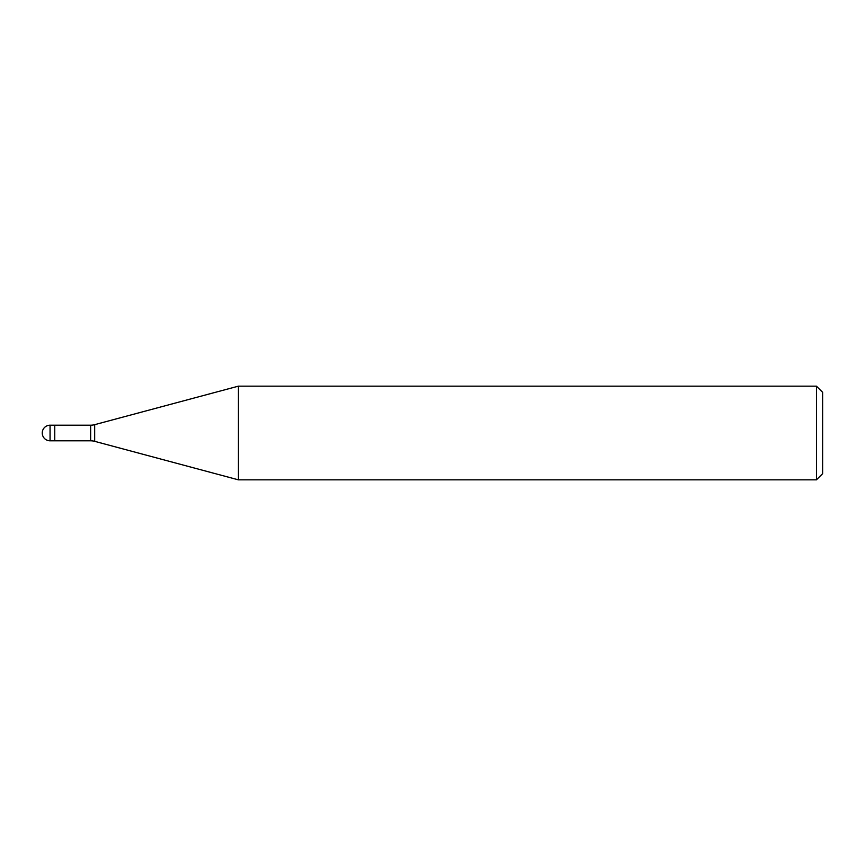 <?xml version="1.0" encoding="UTF-8"?>
<svg xmlns="http://www.w3.org/2000/svg" width="866" height="866" viewBox="0 0 866 866"><rect width="100%" height="100%" fill="white"/><g stroke="black" fill="none" stroke-linecap="round" stroke-linejoin="round"><path stroke-width="1.3" d="M90.638 440.805L54.742 440.805L54.742 425.195L90.638 425.195A15.61 15.61 0 0 0 94.686 424.665L238.334 386.171L816.454 386.171L822.7 392.417L822.7 473.583L816.454 479.829L238.334 479.829L94.686 441.335A15.61 15.61 0 0 0 90.638 440.805L90.638 425.195M238.334 479.829L238.334 386.171L238.334 479.829M816.454 479.829L816.454 386.171M54.742 439.755L54.742 425.195L50.055 425.195A7.805 7.805 0 0 0 42.25 433A7.805 7.805 0 0 0 50.055 440.805L50.055 425.195M94.686 441.335L94.686 424.665M50.055 440.805L54.742 440.805"/></g></svg>
